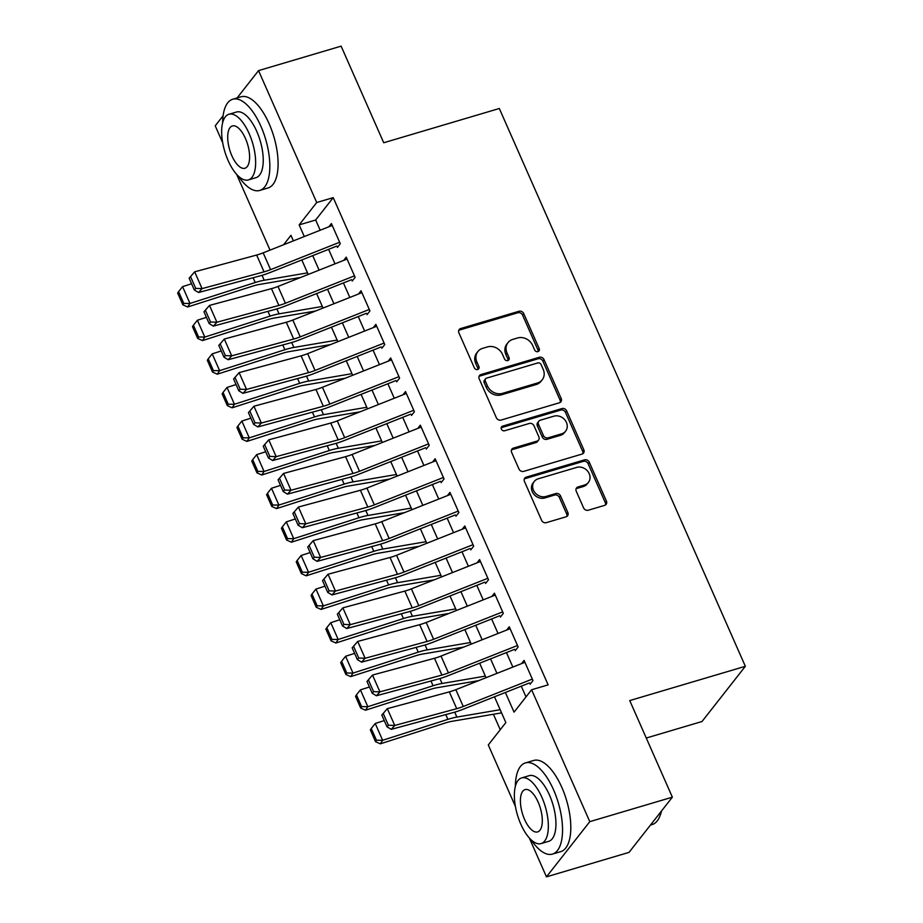 <?xml version="1.0" encoding="UTF-8"?>
<svg xmlns="http://www.w3.org/2000/svg" width="923" height="923" viewBox="0 0 923 923"><rect width="100%" height="100%" fill="white"/><g stroke="black" fill="none" stroke-linecap="round" stroke-linejoin="round"><path stroke-width="1.38" d="M537.936 351.617A2.619 2.261 38.1 0 0 539.194 348.64L523.733 313.589A3.738 3.242 38.1 0 0 519.038 311.259L460.681 328.553A3.738 3.242 38.1 0 0 458.893 332.811L474.353 367.862A2.619 2.261 38.1 0 0 478.899 366.512L476.891 361.978A11.953 10.361 38.1 0 1 477.872 351.525A11.953 10.361 38.1 0 1 482.614 348.352L487.471 346.91A11.953 10.361 38.1 0 1 502.504 354.386L504.5 358.92A2.619 2.261 38.1 0 0 509.046 357.582L507.039 353.036A11.953 10.361 38.1 0 1 508.019 342.583A11.953 10.361 38.1 0 1 512.761 339.41L517.618 337.968A11.953 10.361 38.1 0 1 532.652 345.444L534.648 349.99A2.619 2.261 38.1 0 0 537.936 351.617M538.201 351.525A2.619 2.261 38.1 0 0 538.017 350.129L522.568 315.089A3.738 3.242 38.1 0 0 517.872 312.747L459.516 330.042A3.738 3.242 38.1 0 0 458.743 330.388M477.906 369.396A2.619 2.261 38.1 0 0 477.722 368L475.726 363.466L476.891 361.978M508.054 360.466A2.619 2.261 38.1 0 0 507.869 359.07L505.873 354.536L507.039 353.036M583.578 507.881A3.738 3.242 38.1 0 0 588.274 510.223L604.646 505.366A3.738 3.242 38.1 0 0 606.434 501.108L589.266 462.181A3.738 3.242 38.1 0 0 584.571 459.85L526.225 477.145A3.738 3.242 38.1 0 0 524.437 481.402L541.605 520.33A3.738 3.242 38.1 0 0 546.301 522.66L566.076 516.799A3.738 3.242 38.1 0 0 567.864 512.542L560.515 495.882A3.738 3.242 38.1 0 0 555.819 493.551L546.012 496.459A9.991 8.665 38.1 0 1 534.832 492.501A9.991 8.665 38.1 0 1 534.255 481.46A9.991 8.665 38.1 0 1 538.224 478.806L576.644 467.419A9.991 8.665 38.1 0 1 587.824 471.365A9.991 8.665 38.1 0 1 588.389 482.417A9.991 8.665 38.1 0 1 584.421 485.071L578.029 486.963A3.738 3.242 38.1 0 0 576.24 491.221L583.578 507.881M237.096 97.953L258.544 70.621L341.118 46.15L383.726 142.753L499.32 108.499L745.346 666.302L629.74 700.569L672.359 797.172L589.785 821.655L546.462 876.85L529.317 837.98M258.544 70.621L316.716 202.518L299.156 224.889L304.29 236.542M505.377 692.481L514.053 712.141L531.613 689.758L548.124 684.866L333.226 197.626L316.716 202.518M531.613 689.758L589.785 821.655M559.407 402.786A3.738 3.242 38.1 0 0 561.196 398.528L544.028 359.612A3.738 3.242 38.1 0 0 539.332 357.27L480.975 374.565A3.738 3.242 38.1 0 0 479.187 378.822L496.355 417.75A3.738 3.242 38.1 0 0 501.051 420.08L559.407 402.786M566.653 410.897L583.821 449.813A3.738 3.242 38.1 0 1 582.032 454.081L523.676 471.376A3.738 3.242 38.1 0 1 518.98 469.034L511.63 452.374A3.738 3.242 38.1 0 1 513.419 448.116L537.082 441.102A3.738 3.242 38.1 0 0 538.87 436.844L534.002 425.791A3.738 3.242 38.1 0 0 529.306 423.461L504.662 430.764A2.619 2.261 38.1 0 1 502.631 426.138L561.957 408.554A3.738 3.242 38.1 0 1 566.653 410.897L565.476 412.385L582.644 451.312L583.821 449.813M337.38 247.445L340.299 243.718L331.415 223.562L328.876 226.781M352.194 281.053L355.124 277.327L346.229 257.159L343.702 260.39M367.019 314.651L369.938 310.924L361.055 290.768L358.516 293.987M381.834 348.259L384.764 344.533L375.869 324.365L373.342 327.596M396.659 381.857L399.59 378.13L390.694 357.974L388.156 361.193M411.473 415.465L414.404 411.739L405.509 391.571L402.982 394.802M426.299 449.063L429.23 445.336L420.334 425.18L417.796 428.399M441.113 482.671L444.044 478.945L435.148 458.777L432.622 462.008M455.939 516.269L458.869 512.542L449.974 492.386L447.436 495.605M470.765 549.877L473.684 546.151L464.8 525.983L462.261 529.214M485.579 583.474L488.509 579.748L479.614 559.592L477.087 562.811M500.404 617.083L503.323 613.357L494.44 593.189L491.901 596.42M515.219 650.68L518.149 646.954L509.254 626.798L506.727 630.017M333.226 197.626L315.666 219.997L320.177 230.231M328.6 249.337L335.003 263.84M343.425 282.934L349.817 297.437M358.239 316.543L364.643 331.045M373.065 350.14L379.457 364.643M387.891 383.749L394.283 398.251M402.705 417.346L409.108 431.849M417.531 450.955L423.922 465.457M432.345 484.552L438.748 499.055M447.17 518.161L453.562 532.663M461.985 551.758L468.388 566.261M476.81 585.367L483.202 599.869M491.624 618.964L498.028 633.466M506.45 652.573L512.853 667.075M521.276 686.17L526.006 696.9M521.541 663.625L524.079 660.395L532.975 680.563L530.044 684.289M389.679 479.037L347.821 486.156A19.025 4.973 156.2 0 0 341.822 487.679L276.577 508.608L271.766 506.439L272.7 505.019L267.508 493.263L266.585 494.67L271.766 506.439M282.334 526.86L281.4 528.279L286.591 540.036L287.526 538.617L282.334 526.86L286.315 521.864L293.722 538.674L291.403 542.216L356.647 521.276A19.025 4.973 156.2 0 1 362.635 519.764L404.493 512.646M419.319 546.243L377.461 553.362A19.025 4.973 156.2 0 0 371.473 554.885L306.217 575.814L301.417 573.644L302.34 572.225L297.16 560.469L296.225 561.876L301.417 573.644M311.974 594.066L311.051 595.485L316.231 607.242L317.166 605.823L311.974 594.066L315.954 589.07L323.362 605.88L321.042 609.422L386.287 588.482A19.025 4.973 156.2 0 1 392.275 586.97L434.145 579.852M448.959 613.449L407.101 620.568A19.025 4.973 156.2 0 0 401.113 622.09L335.857 643.019L331.057 640.85L331.98 639.431L326.8 627.675L325.865 629.082L331.057 640.85M493.424 714.252L500.243 729.724M646.273 738.031L702.011 721.509L745.346 666.302M222.697 142.777L215.221 125.828L223.101 115.779M672.359 797.172L629.025 852.379L546.462 876.85M515.403 806.437L488.29 744.953L505.85 722.582L494.486 696.796M270.035 250.121L236.611 174.332M293.387 240.857L290.953 235.342L283.557 244.768M486.063 677.701L479.66 663.199M471.238 644.092L464.846 629.59M456.424 610.495L450.02 595.993M441.598 576.887L435.195 562.384M426.772 543.289L420.38 528.787M411.958 509.681L405.555 495.178M397.132 476.083L390.741 461.581M382.318 442.475L375.915 427.972M367.492 408.877L361.101 394.375M352.678 375.269L346.275 360.766M337.853 341.672L331.461 327.169M323.027 308.063L316.635 293.56M308.213 274.466L301.809 259.963M312.712 255.636L319.104 270.139M327.527 289.245L333.93 303.748M342.352 322.842L348.744 337.345M357.178 356.451L363.57 370.954M371.992 390.048L378.395 404.551M386.818 423.657L393.21 438.16M401.632 457.254L408.035 471.757M416.458 490.863L422.849 505.366M431.272 524.46L437.675 538.963M446.097 558.069L452.489 572.572M460.912 591.666L467.315 606.169M475.737 625.275L482.141 639.777M490.563 658.872L496.955 673.375M315.666 219.997L299.156 224.889M508.019 342.583L506.842 344.083A11.953 10.361 38.1 0 0 505.873 354.536M477.872 351.525L476.695 353.013A11.953 10.361 38.1 0 0 475.726 363.466M560.18 402.44A3.738 3.242 38.1 0 0 560.019 400.017L542.862 361.101A3.738 3.242 38.1 0 0 538.167 358.759L479.81 376.053A3.738 3.242 38.1 0 0 479.037 376.399M541.086 364.585A2.619 2.261 38.1 0 0 537.797 362.947L486.583 378.13A2.619 2.261 38.1 0 0 485.336 381.107L487.436 385.895A11.953 10.361 38.1 0 0 502.47 393.371L537.486 382.987A11.953 10.361 38.1 0 0 542.228 379.815A11.953 10.361 38.1 0 0 543.197 369.362L541.086 364.585M485.544 378.822L484.367 380.311A2.619 2.261 38.1 0 0 484.16 382.595L485.336 381.107M542.228 379.815L541.051 381.303A11.953 10.361 38.1 0 1 536.309 384.487L501.293 394.859A11.953 10.361 38.1 0 1 486.271 387.383L484.16 382.595M582.794 453.724A3.738 3.242 38.1 0 0 582.644 451.312M538.571 440.109L537.394 441.609A3.738 3.242 38.1 0 1 535.917 442.602L512.253 449.616A3.738 3.242 38.1 0 0 511.48 449.963M565.476 412.385A3.738 3.242 38.1 0 0 560.78 410.054L501.454 427.637A2.619 2.261 38.1 0 0 501.189 427.73M561.646 433.822A9.991 8.665 38.1 0 0 565.614 431.168A9.991 8.665 38.1 0 0 565.038 420.127A9.991 8.665 38.1 0 0 553.858 416.181L540.324 420.196A3.738 3.242 38.1 0 0 538.536 424.453L543.416 435.494A3.738 3.242 38.1 0 0 548.112 437.837L561.646 433.822L560.469 435.321A9.991 8.665 38.1 0 0 564.438 432.668L565.614 431.168M538.847 421.188L537.671 422.676A3.738 3.242 38.1 0 0 537.371 425.941L538.536 424.453M560.469 435.321L546.935 439.325A3.738 3.242 38.1 0 1 542.239 436.994L537.371 425.941M588.389 482.417L587.224 483.906A9.991 8.665 38.1 0 1 583.255 486.559L576.852 488.452A3.738 3.242 38.1 0 0 576.079 488.809M534.255 481.46L533.09 482.96A9.991 8.665 38.1 0 0 533.667 494.001A9.991 8.665 38.1 0 0 544.835 497.947L546.012 496.459M566.837 516.453A3.738 3.242 38.1 0 0 566.687 514.03L559.338 497.382A3.738 3.242 38.1 0 0 554.642 495.04L544.835 497.947M605.419 505.019A3.738 3.242 38.1 0 0 605.269 502.597L588.101 463.681A3.738 3.242 38.1 0 0 583.405 461.338L525.049 478.633A3.738 3.242 38.1 0 0 524.287 478.979M178.589 291.645L177.654 293.053L182.846 304.821L183.781 303.402L178.589 291.645L182.569 286.649L191.592 283.753M182.569 286.649L189.976 303.448L255.233 282.519A28.532 7.453 -23.8 0 1 264.209 280.246L307.509 272.873M183.781 303.402L189.976 303.448L187.657 306.99L182.846 304.821M300.783 277.408L258.89 284.538A19.025 4.973 156.2 0 0 252.902 286.061L187.657 306.99M339.652 242.253L270.577 269.654A19.025 4.973 -23.8 0 1 264.059 271.847L202.068 288.622L198.56 292.522L260.54 275.746A28.532 7.453 156.2 0 0 270.335 272.447L336.78 246.095M189.134 278.204L194.661 271.824L202.068 288.622L195.734 288.403L190.542 276.635L189.134 278.204L194.326 289.96L195.734 288.403M332.245 225.454L263.17 252.844A19.025 4.973 -23.8 0 1 256.652 255.048L194.661 271.824L190.542 276.635M194.326 289.96L198.56 292.522M238.492 176.235A47.558 20.191 -106.5 0 0 259.755 190.438A47.558 20.191 -106.5 0 0 260.874 126.197A47.558 20.191 -106.5 0 0 232.723 99.246A47.558 20.191 -106.5 0 0 222.628 122.747M259.755 190.438L268.016 187.992A47.558 20.191 -106.5 0 0 269.135 123.751A47.558 20.191 -106.5 0 0 240.984 96.8L232.723 99.246M228.916 114.267L236.507 112.018A34.243 14.537 73.5 0 1 256.779 131.412A34.243 14.537 73.5 0 1 255.971 177.678L248.379 179.927A34.243 14.537 -106.5 0 0 249.187 133.673A34.243 14.537 -106.5 0 0 228.916 114.267A34.243 14.537 -106.5 0 0 228.108 160.521A34.243 14.537 -106.5 0 0 248.379 179.927M231.858 155.745A22.071 9.368 -106.5 0 0 244.918 168.251A22.071 9.368 -106.5 0 0 245.437 138.438A22.071 9.368 -106.5 0 0 232.377 125.943A22.071 9.368 -106.5 0 0 231.858 155.745M531.198 839.895A47.558 20.191 -106.5 0 0 552.462 854.098A47.558 20.191 -106.5 0 0 553.581 789.857A47.558 20.191 -106.5 0 0 525.429 762.906A47.558 20.191 -106.5 0 0 515.346 786.408M552.462 854.098L560.723 851.652A47.558 20.191 -106.5 0 0 561.842 787.411A47.558 20.191 -106.5 0 0 533.69 760.46L525.429 762.906M521.622 777.927L529.214 775.678A34.243 14.537 73.5 0 1 549.485 795.072A34.243 14.537 73.5 0 1 548.677 841.338L541.086 843.587A34.243 14.537 -106.5 0 0 541.893 797.322A34.243 14.537 -106.5 0 0 521.622 777.927A34.243 14.537 -106.5 0 0 520.814 824.181A34.243 14.537 -106.5 0 0 541.086 843.587M524.564 819.405A22.071 9.368 -106.5 0 0 537.624 831.911A22.071 9.368 -106.5 0 0 538.144 802.099A22.071 9.368 -106.5 0 0 525.083 789.592A22.071 9.368 -106.5 0 0 524.564 819.405M650.473 825.047L652.203 824.539A47.558 20.191 -106.5 0 0 659.703 816.52A47.558 20.191 -106.5 0 0 661.272 811.305M661.56 810.925A46.415 19.706 73.5 0 1 660.187 815.321L659.703 816.52M193.415 325.242L192.48 326.661L197.672 338.418L198.595 336.999L193.415 325.242L197.384 320.246L206.406 317.35M197.384 320.246L204.802 337.057L270.047 316.116A28.532 7.453 -23.8 0 1 279.034 313.843L322.335 306.471M198.595 336.999L204.802 337.057L202.472 340.599L197.672 338.418M315.597 311.016L273.716 318.147A19.025 4.973 156.2 0 0 267.728 319.658L202.472 340.599M208.229 358.851L207.306 360.258L212.486 372.027L213.421 370.608L208.229 358.851L212.209 353.855L221.232 350.959M212.209 353.855L219.616 370.654L284.872 349.725A28.532 7.453 -23.8 0 1 293.86 347.452L337.149 340.079M213.421 370.608L219.616 370.654L217.297 374.196L212.486 372.027M330.422 344.614L288.53 351.744A19.025 4.973 156.2 0 0 282.542 353.267L217.297 374.196M223.054 392.448L222.12 393.867L227.312 405.624L228.235 404.205L223.054 392.448L227.035 387.452L236.046 384.556M227.035 387.452L234.442 404.262L299.687 383.322A28.532 7.453 -23.8 0 1 308.674 381.049L351.975 373.677M228.235 404.205L234.442 404.262L232.111 407.804L227.312 405.624M345.248 378.222L303.355 385.353A19.025 4.973 156.2 0 0 297.368 386.864L232.111 407.804M237.869 426.057L236.946 427.464L242.126 439.233L243.061 437.814L237.869 426.057L241.849 421.061L250.871 418.165M241.849 421.061L249.256 437.86L314.512 416.931A28.532 7.453 -23.8 0 1 323.5 414.658L366.789 407.285M243.061 437.814L249.256 437.86L246.937 441.402L242.126 439.233M360.062 411.82L318.181 418.95A19.025 4.973 156.2 0 0 312.182 420.473L246.937 441.402M354.478 275.85L285.403 303.252A19.025 4.973 -23.8 0 1 278.873 305.444L216.893 322.231L213.375 326.119L275.366 309.343A28.532 7.453 156.2 0 0 285.149 306.055L351.594 279.692M203.96 311.801L209.486 305.421L216.893 322.231L210.548 322L205.368 310.243L203.96 311.801L209.152 323.558L210.548 322M347.06 259.051L277.996 286.453A19.025 4.973 -23.8 0 1 271.466 288.645L209.486 305.421L205.368 310.243M209.152 323.558L213.375 326.119M369.292 309.459L300.229 336.86A19.025 4.973 -23.8 0 1 293.699 339.053L231.708 355.828L228.2 359.728L290.18 342.952A28.532 7.453 156.2 0 0 299.975 339.652L366.419 313.301M218.786 345.41L224.301 339.029L231.708 355.828L225.374 355.609L220.182 343.841L218.786 345.41L223.966 357.166L225.374 355.609M361.885 292.66L292.81 320.05A19.025 4.973 -23.8 0 1 286.292 322.254L224.301 339.029L220.182 343.841M223.966 357.166L228.2 359.728M384.118 343.056L315.043 370.458A19.025 4.973 -23.8 0 1 308.524 372.65L246.533 389.437L243.014 393.325L305.005 376.549A28.532 7.453 156.2 0 0 314.789 373.261L381.234 346.898M233.6 379.007L239.126 372.627L246.533 389.437L240.199 389.206L235.007 377.449L233.6 379.007L238.792 390.764L240.199 389.206M376.711 326.257L307.636 353.659A19.025 4.973 -23.8 0 1 301.106 355.851L239.126 372.627L235.007 377.449M238.792 390.764L243.014 393.325M398.932 376.665L329.869 404.066A19.025 4.973 -23.8 0 1 323.338 406.258L261.359 423.034L257.84 426.934L319.82 410.158A28.532 7.453 156.2 0 0 329.615 406.858L396.059 380.507M248.425 412.616L253.94 406.235L261.359 423.034L255.013 422.815L249.833 411.047L248.425 412.616L253.606 424.372L255.013 422.815M391.525 359.866L322.45 387.256A19.025 4.973 -23.8 0 1 315.931 389.46L253.94 406.235L249.833 411.047M253.606 424.372L257.84 426.934M252.694 459.654L251.76 461.073L256.952 472.83L257.875 471.411L252.694 459.654L256.675 454.658L265.697 451.762M256.675 454.658L264.082 471.468L329.326 450.528A28.532 7.453 -23.8 0 1 338.314 448.255L381.614 440.882M257.875 471.411L264.082 471.468L261.751 475.01L256.952 472.83M374.888 445.428L332.995 452.558A19.025 4.973 156.2 0 0 327.007 454.07L261.751 475.01M413.758 410.262L344.683 437.664A19.025 4.973 -23.8 0 1 338.164 439.856L276.173 456.643L272.654 460.531L334.645 443.755A28.532 7.453 156.2 0 0 344.429 440.467L410.873 414.104M263.24 446.213L268.766 439.833L276.173 456.643L269.839 456.412L264.647 444.655L263.24 446.213L268.431 457.97L269.839 456.412M406.351 393.463L337.276 420.865A19.025 4.973 -23.8 0 1 330.746 423.057L268.766 439.833L264.647 444.655M268.431 457.97L272.654 460.531M267.508 493.263L271.489 488.267L280.511 485.371M271.489 488.267L278.896 505.066L344.152 484.137A28.532 7.453 -23.8 0 1 353.14 481.864L396.429 474.491M272.7 505.019L278.896 505.066L276.577 508.608M428.572 443.871L359.509 471.272A19.025 4.973 -23.8 0 1 352.978 473.464L290.999 490.24L287.48 494.14L349.471 477.364A28.532 7.453 156.2 0 0 359.255 474.064L425.699 447.713M278.065 479.822L283.58 473.441L290.999 490.24L284.653 490.021L279.473 478.252L278.065 479.822L283.246 491.578L284.653 490.021M421.165 427.072L352.101 454.462A19.025 4.973 -23.8 0 1 345.571 456.666L283.58 473.441L279.473 478.252M283.246 491.578L287.48 494.14M286.315 521.864L295.337 518.968M287.526 538.617L293.722 538.674L358.966 517.734A28.532 7.453 -23.8 0 1 367.954 515.461L411.254 508.088M291.403 542.216L286.591 540.036M443.398 477.468L374.323 504.869A19.025 4.973 -23.8 0 1 367.804 507.062L305.813 523.849L302.306 527.737L364.285 510.961A28.532 7.453 156.2 0 0 374.069 507.673L440.525 481.31M292.879 513.419L298.406 507.039L305.813 523.849L299.479 523.618L294.287 511.861L292.879 513.419L298.071 525.175L299.479 523.618M435.991 460.669L366.916 488.071A19.025 4.973 -23.8 0 1 360.397 490.263L298.406 507.039L294.287 511.861M298.071 525.175L302.306 527.737M297.16 560.469L301.129 555.473L310.151 552.577M301.129 555.473L308.547 572.272L373.792 551.343A28.532 7.453 -23.8 0 1 382.78 549.07L426.068 541.697M302.34 572.225L308.547 572.272L306.217 575.814M458.223 511.077L389.148 538.478A19.025 4.973 -23.8 0 1 382.618 540.67L320.639 557.446L317.12 561.346L379.111 544.57A28.532 7.453 156.2 0 0 388.895 541.27L455.339 514.919M307.705 547.027L313.232 540.647L320.639 557.446L314.293 557.227L309.113 545.458L307.705 547.027L312.897 558.784L314.293 557.227M450.805 494.278L381.741 521.668A19.025 4.973 -23.8 0 1 375.211 523.872L313.232 540.647L309.113 545.458M312.897 558.784L317.12 561.346M315.954 589.07L324.977 586.174M317.166 605.823L323.362 605.88L388.618 584.94A28.532 7.453 -23.8 0 1 397.594 582.667L440.894 575.294M321.042 609.422L316.231 607.242M473.038 544.674L403.974 572.075A19.025 4.973 -23.8 0 1 397.444 574.268L335.453 591.055L331.945 594.943L393.925 578.167A28.532 7.453 156.2 0 0 403.72 574.879L470.165 548.516M322.531 580.625L328.046 574.244L335.453 591.055L329.119 590.824L323.927 579.067L322.531 580.625L327.711 592.381L329.119 590.824M465.63 527.875L396.555 555.277A19.025 4.973 -23.8 0 1 390.037 557.469L328.046 574.244L323.927 579.067M327.711 592.381L331.945 594.943M326.8 627.675L330.769 622.679L339.791 619.783M330.769 622.679L338.187 639.477L403.432 618.548A28.532 7.453 -23.8 0 1 412.419 616.276L455.72 608.903M331.98 639.431L338.187 639.477L335.857 643.019M487.863 578.283L418.788 605.684A19.025 4.973 -23.8 0 1 412.269 607.876L350.279 624.652L346.76 628.551L408.751 611.776A28.532 7.453 156.2 0 0 418.534 608.476L484.979 582.125M337.345 614.233L342.871 607.853L350.279 624.652L343.944 624.433L338.753 612.664L337.345 614.233L342.537 625.99L343.944 624.433M480.445 561.484L411.381 588.874A19.025 4.973 -23.8 0 1 404.851 591.078L342.871 607.853L338.753 612.664M342.537 625.99L346.76 628.551M341.614 661.272L340.691 662.691L345.871 674.448L346.806 673.029L341.614 661.272L345.594 656.276L354.617 653.38M345.594 656.276L353.001 673.086L418.257 652.146A28.532 7.453 -23.8 0 1 427.245 649.873L470.534 642.5M346.806 673.029L353.001 673.086L350.682 676.628L345.871 674.448M463.808 647.046L421.926 654.176A19.025 4.973 156.2 0 0 415.927 655.688L350.682 676.628M502.677 611.88L433.614 639.281A19.025 4.973 -23.8 0 1 427.084 641.473L365.104 658.261L361.585 662.149L423.565 645.373A28.532 7.453 156.2 0 0 433.36 642.085L499.805 615.722M352.171 647.831L357.686 641.45L365.104 658.261L358.759 658.03L353.578 646.273L352.171 647.831L357.351 659.587L358.759 658.03M495.27 595.081L426.195 622.483A19.025 4.973 -23.8 0 1 419.677 624.675L357.686 641.45L353.578 646.273M357.351 659.587L361.585 662.149M356.44 694.881L355.505 696.288L360.697 708.056L361.62 706.637L356.44 694.881L360.42 689.885L369.442 686.989M360.42 689.885L367.827 706.683L433.072 685.754A28.532 7.453 -23.8 0 1 442.059 683.481L485.36 676.109M361.62 706.637L367.827 706.683L365.496 710.225L360.697 708.056M478.633 680.643L436.741 687.773A19.025 4.973 156.2 0 0 430.753 689.296L365.496 710.225M517.503 645.489L448.428 672.89A19.025 4.973 -23.8 0 1 441.909 675.082L379.918 691.858L376.399 695.757L438.39 678.982A28.532 7.453 156.2 0 0 448.174 675.682L514.619 649.331M366.985 681.439L372.511 675.059L379.918 691.858L373.584 691.639L368.392 679.87L366.985 681.439L372.177 693.196L373.584 691.639M510.096 628.69L441.021 656.08A19.025 4.973 -23.8 0 1 434.491 658.284L372.511 675.059L368.392 679.87M372.177 693.196L376.399 695.757M371.254 728.478L370.331 729.897L375.511 741.654L376.446 740.234L371.254 728.478L375.234 723.482L384.256 720.586M375.234 723.482L382.641 740.292L447.897 719.352A28.532 7.453 -23.8 0 1 456.885 717.079L500.174 709.706M376.446 740.234L382.641 740.292L380.322 743.834L375.511 741.654M501.57 712.868L451.566 721.382A19.025 4.973 156.2 0 0 445.567 722.894L380.322 743.834M532.317 679.086L463.254 706.487A19.025 4.973 -23.8 0 1 456.723 708.679L394.744 725.466L391.225 729.355L453.216 712.579A28.532 7.453 156.2 0 0 463 709.291L529.444 682.928M381.81 715.037L387.325 708.656L394.744 725.466L388.398 725.236L383.218 713.479L381.81 715.037L386.991 726.793L388.398 725.236M524.91 662.287L455.847 689.689A19.025 4.973 -23.8 0 1 449.316 691.881L387.325 708.656L383.218 713.479M386.991 726.793L391.225 729.355M538.017 350.129L539.194 348.64M477.722 368L478.899 366.512M507.869 359.07L509.046 357.582M459.516 330.042L460.681 328.553M517.872 312.747L519.038 311.259M522.568 315.089L523.733 313.589M479.81 376.053L480.975 374.565M538.167 358.759L539.332 357.27M542.862 361.101L544.028 359.612M560.019 400.017L561.196 398.528M486.271 387.383L487.436 385.895M501.293 394.859L502.47 393.371M536.309 384.487L537.486 382.987M512.253 449.616L513.419 448.116M535.917 442.602L537.082 441.102M501.454 427.637L502.631 426.138M560.78 410.054L561.957 408.554M542.239 436.994L543.416 435.494M546.935 439.325L548.112 437.837M576.852 488.452L578.029 486.963M583.255 486.559L584.421 485.071M554.642 495.04L555.819 493.551M559.338 497.382L560.515 495.882M566.687 514.03L567.864 512.542M525.049 478.633L526.225 477.145M583.405 461.338L584.571 459.85M588.101 463.681L589.266 462.181M605.269 502.597L606.434 501.108M253.121 277.754L255.233 282.519M262.04 275.319L264.209 280.246M270.577 269.654L263.17 252.844M264.059 271.847L256.652 255.048M267.947 311.351L270.047 316.116M276.865 308.917L279.034 313.843M282.773 344.96L284.872 349.725M291.68 342.525L293.86 347.452M297.587 378.557L299.687 383.322M306.505 376.123L308.674 381.049M312.412 412.166L314.512 416.931M321.319 409.731L323.5 414.658M285.403 303.252L277.996 286.453M278.873 305.444L271.466 288.645M300.229 336.86L292.81 320.05M293.699 339.053L286.292 322.254M315.043 370.458L307.636 353.659M308.524 372.65L301.106 355.851M329.869 404.066L322.45 387.256M323.338 406.258L315.931 389.46M327.227 445.763L329.326 450.528M336.145 443.328L338.314 448.255M344.683 437.664L337.276 420.865M338.164 439.856L330.746 423.057M342.052 479.372L344.152 484.137M350.971 476.937L353.14 481.864M359.509 471.272L352.101 454.462M352.978 473.464L345.571 456.666M356.866 512.969L358.966 517.734M365.785 510.534L367.954 515.461M374.323 504.869L366.916 488.071M367.804 507.062L360.397 490.263M371.692 546.578L373.792 551.343M380.611 544.143L382.78 549.07M389.148 538.478L381.741 521.668M382.618 540.67L375.211 523.872M386.506 580.175L388.618 584.94M395.425 577.74L397.594 582.667M403.974 572.075L396.555 555.277M397.444 574.268L390.037 557.469M401.332 613.783L403.432 618.548M410.25 611.349L412.419 616.276M418.788 605.684L411.381 588.874M412.269 607.876L404.851 591.078M416.158 647.381L418.257 652.146M425.065 644.946L427.245 649.873M433.614 639.281L426.195 622.483M427.084 641.473L419.677 624.675M430.972 680.989L433.072 685.754M439.89 678.555L442.059 683.481M448.428 672.89L441.021 656.08M441.909 675.082L434.491 658.284M445.797 714.587L447.897 719.352M454.716 712.152L456.885 717.079M463.254 706.487L455.847 689.689M456.723 708.679L449.316 691.881"/></g></svg>
